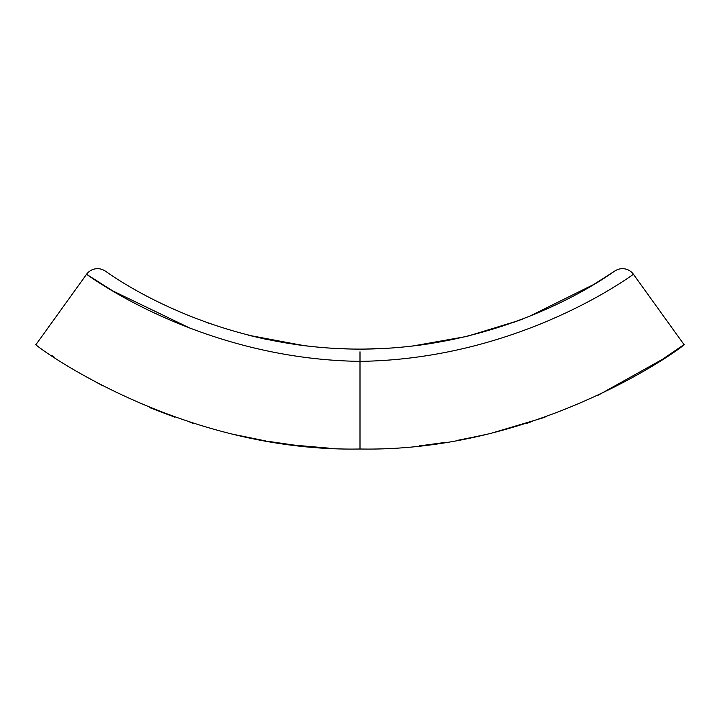 <?xml version="1.0" encoding="UTF-8"?>
<svg xmlns="http://www.w3.org/2000/svg" width="720" height="720" viewBox="0 0 720 720"><rect width="100%" height="100%" fill="white"/><g stroke="black" fill="none" stroke-linecap="round" stroke-linejoin="round"><path stroke-width="1.08" d="M304.767 345.744L252.504 336.231M240.651 436.023L263.205 440.505M285.39 443.97L295.137 445.203M454.131 339.264L427.653 344.052M350.658 349.011L329.247 348.066M295.425 344.502L265.473 339.183M209.475 323.487L206.793 322.542M248.418 335.214L266.031 339.3M295.146 344.466L308.124 346.14M481.653 435.51L456.21 440.604M406.692 346.707L408.735 346.491M248.499 335.232L303.795 345.627M412.155 346.113L466.425 336.492M514.413 322.101L522.594 319.059M518.355 320.661L467.379 336.258M458.766 338.256L420.471 345.078M390.591 348.084L365.085 349.083M597.24 395.73L662.373 359.379L684 344.583C691.749 340.65 545.265 452.403 360 449.01C175.122 452.52 28.161 340.641 36 344.583L86.562 274.284A13.5 13.5 0 0 1 105.093 270.99C100.197 266.733 203.778 349.137 360 349.11C516.222 349.137 619.803 266.733 614.907 270.99L593.649 284.535L528.75 316.656M293.337 444.987L267.201 441.198M242.667 436.464L238.356 435.51M51.678 355.455L54.594 357.39M85.698 376.461L102.969 385.884M149.805 407.655L174.879 417.222M295.767 445.284L328.626 448.119M422.82 445.446L445.599 442.368M491.031 433.314L544.968 417.267M530.163 422.271L527.076 423.261M487.188 434.241L462.357 439.488M434.313 444.015L424.098 445.293M423.369 445.383L419.463 445.815M300.681 445.833L296.658 445.383M296.019 445.311L285.714 444.015M265.77 440.955L232.533 434.169M192.618 423.162L190.017 422.334M614.907 270.99A13.5 13.5 0 0 1 633.438 274.284L684 344.583M633.438 274.284C638.415 270.189 524.565 359.109 360 361.359C195.435 359.109 81.585 270.189 86.562 274.284L112.707 290.88L191.25 328.761M360 449.01L360 351.81"/></g></svg>
